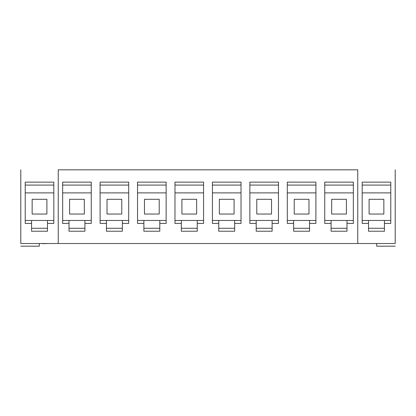 <?xml version="1.0" encoding="UTF-8"?>
<svg xmlns="http://www.w3.org/2000/svg" width="416" height="416" viewBox="0 0 416 416"><rect width="100%" height="100%" fill="white"/><g stroke="black" fill="none" stroke-linecap="round" stroke-linejoin="round"><path stroke-width="0.62" d="M58.24 169.822L58.24 243.521L58.24 169.822L357.76 169.822L357.76 243.521L395.2 243.521L395.2 169.822L395.2 243.521L357.76 243.521L357.76 169.822L58.24 169.822L58.24 243.521L20.8 243.521L20.8 169.822L20.8 243.521L58.24 243.521L58.24 169.822M39.296 243.521L39.296 246.178L20.8 246.178L39.296 246.178L39.296 243.521M25.22 223.402L25.22 182.13L53.82 182.13L53.82 223.402L47.481 223.402L47.481 231.218L31.559 231.218L31.559 223.402L25.22 223.402L31.559 223.402L31.559 220.454L53.82 220.454L47.481 220.454L47.481 223.402L47.481 220.454L25.22 220.454L31.559 220.454L31.559 231.218L47.481 231.218L47.481 223.402L53.82 223.402L53.82 182.13L25.22 182.13L25.22 223.402M53.82 192.889L25.22 192.889L53.82 192.889M25.22 185.078L53.82 185.078L25.22 185.078M46.888 199.306L46.888 214.042L32.152 214.042L32.152 199.306L46.888 199.306L46.888 214.042L46.888 199.306L32.152 199.306L32.152 214.042L46.888 214.042L32.152 214.042L32.152 199.306L46.888 199.306M47.481 228.27L31.559 228.27L47.481 228.27M42.526 243.672L48.88 243.521L42.526 243.672M395.2 246.178L376.704 246.178L376.704 243.521L376.704 246.178L395.2 246.178M362.18 220.454L390.78 220.454L384.441 220.454L384.441 231.218L368.519 231.218L368.519 223.402L362.18 223.402L362.18 182.13L390.78 182.13L390.78 223.402L384.441 223.402L390.78 223.402L390.78 182.13L362.18 182.13L362.18 223.402L368.519 223.402L368.519 231.218L384.441 231.218L384.441 220.454L368.519 220.454L368.519 223.402L368.519 220.454L362.18 220.454M384.441 228.27L368.519 228.27L384.441 228.27M369.112 199.306L383.848 199.306L383.848 214.042L369.112 214.042L369.112 199.306L383.848 199.306L369.112 199.306L369.112 214.042L383.848 214.042L383.848 199.306L383.848 214.042L369.112 214.042L369.112 199.306M390.78 192.889L362.18 192.889L390.78 192.889M362.18 185.078L390.78 185.078L362.18 185.078M69.592 199.306L84.328 199.306L69.592 199.306L69.592 214.042L69.592 199.306L84.328 199.306L84.328 214.042L69.592 214.042L84.328 214.042L69.592 214.042L69.592 199.306M84.921 220.454L68.999 220.454L91.26 220.454L84.921 220.454L84.921 223.402L91.26 223.402L91.26 182.13L62.66 182.13L62.66 223.402L62.66 182.13L91.26 182.13L91.26 223.402L84.921 223.402L84.921 220.454M357.76 243.521L58.24 243.521L357.76 243.521L357.76 169.822L357.76 243.521M62.66 220.454L68.999 220.454L68.999 231.218L68.999 223.402L62.66 223.402L68.999 223.402L68.999 220.454L62.66 220.454M91.26 192.889L62.66 192.889L91.26 192.889M91.26 185.078L62.66 185.078L91.26 185.078M84.328 199.306L84.328 214.042L84.328 199.306M84.921 231.218L84.921 223.402L84.921 231.218L68.999 231.218L84.921 231.218M68.999 228.27L84.921 228.27L68.999 228.27M100.1 223.402L100.1 182.13L128.7 182.13L128.7 223.402L122.361 223.402L122.361 231.218L106.439 231.218L106.439 223.402L100.1 223.402L106.439 223.402L106.439 231.218L122.361 231.218L122.361 223.402L128.7 223.402L128.7 182.13L100.1 182.13L100.1 223.402M137.54 223.402L137.54 182.13L166.14 182.13L166.14 223.402L159.801 223.402L159.801 231.218L143.879 231.218L143.879 223.402L137.54 223.402L143.879 223.402L143.879 231.218L159.801 231.218L159.801 223.402L166.14 223.402L166.14 182.13L137.54 182.13L137.54 223.402M174.98 223.402L174.98 182.13L203.58 182.13L203.58 223.402L197.241 223.402L197.241 231.218L181.319 231.218L181.319 223.402L174.98 223.402L181.319 223.402L181.319 231.218L197.241 231.218L197.241 223.402L203.58 223.402L203.58 182.13L174.98 182.13L174.98 223.402M212.42 223.402L212.42 182.13L241.02 182.13L241.02 223.402L234.681 223.402L234.681 231.218L218.759 231.218L218.759 223.402L212.42 223.402L218.759 223.402L218.759 231.218L234.681 231.218L234.681 223.402L241.02 223.402L241.02 182.13L212.42 182.13L212.42 223.402M249.86 223.402L249.86 182.13L278.46 182.13L278.46 223.402L272.121 223.402L272.121 231.218L256.199 231.218L256.199 223.402L249.86 223.402L256.199 223.402L256.199 231.218L272.121 231.218L272.121 223.402L278.46 223.402L278.46 182.13L249.86 182.13L249.86 223.402M287.3 223.402L287.3 182.13L315.9 182.13L315.9 223.402L309.561 223.402L309.561 231.218L293.639 231.218L293.639 223.402L287.3 223.402L293.639 223.402L293.639 231.218L309.561 231.218L309.561 223.402L315.9 223.402L315.9 182.13L287.3 182.13L287.3 223.402M324.74 223.402L324.74 182.13L353.34 182.13L353.34 223.402L347.001 223.402L347.001 231.218L331.079 231.218L331.079 223.402L324.74 223.402L331.079 223.402L331.079 231.218L347.001 231.218L347.001 223.402L353.34 223.402L353.34 182.13L324.74 182.13L324.74 223.402M107.032 199.306L121.768 199.306L107.032 199.306L107.032 214.042L107.032 199.306L121.768 199.306L121.768 214.042L107.032 214.042L121.768 214.042L107.032 214.042L107.032 199.306M122.361 220.454L106.439 220.454L128.7 220.454L122.361 220.454L122.361 223.402L122.361 220.454M100.1 220.454L106.439 220.454L106.439 223.402L106.439 220.454L100.1 220.454M128.7 192.889L100.1 192.889L128.7 192.889M128.7 185.078L100.1 185.078L128.7 185.078M121.768 199.306L121.768 214.042L121.768 199.306M106.439 228.27L122.361 228.27L106.439 228.27M144.472 199.306L159.208 199.306L144.472 199.306L144.472 214.042L144.472 199.306L159.208 199.306L159.208 214.042L144.472 214.042L159.208 214.042L144.472 214.042L144.472 199.306M159.801 220.454L143.879 220.454L166.14 220.454L159.801 220.454L159.801 223.402L159.801 220.454M137.54 220.454L143.879 220.454L143.879 223.402L143.879 220.454L137.54 220.454M166.14 192.889L137.54 192.889L166.14 192.889M166.14 185.078L137.54 185.078L166.14 185.078M159.208 199.306L159.208 214.042L159.208 199.306M143.879 228.27L159.801 228.27L143.879 228.27M181.912 199.306L196.648 199.306L181.912 199.306L181.912 214.042L181.912 199.306L196.648 199.306L196.648 214.042L181.912 214.042L196.648 214.042L181.912 214.042L181.912 199.306M197.241 220.454L181.319 220.454L203.58 220.454L197.241 220.454L197.241 223.402L197.241 220.454M174.98 220.454L181.319 220.454L181.319 223.402L181.319 220.454L174.98 220.454M203.58 192.889L174.98 192.889L203.58 192.889M203.58 185.078L174.98 185.078L203.58 185.078M196.648 199.306L196.648 214.042L196.648 199.306M181.319 228.27L197.241 228.27L181.319 228.27M219.352 199.306L234.088 199.306L219.352 199.306L219.352 214.042L219.352 199.306L234.088 199.306L234.088 214.042L219.352 214.042L234.088 214.042L219.352 214.042L219.352 199.306M234.681 220.454L218.759 220.454L241.02 220.454L234.681 220.454L234.681 223.402L234.681 220.454M212.42 220.454L218.759 220.454L218.759 223.402L218.759 220.454L212.42 220.454M241.02 192.889L212.42 192.889L241.02 192.889M241.02 185.078L212.42 185.078L241.02 185.078M234.088 199.306L234.088 214.042L234.088 199.306M218.759 228.27L234.681 228.27L218.759 228.27M256.792 199.306L271.528 199.306L256.792 199.306L256.792 214.042L256.792 199.306L271.528 199.306L271.528 214.042L256.792 214.042L271.528 214.042L256.792 214.042L256.792 199.306M272.121 220.454L256.199 220.454L278.46 220.454L272.121 220.454L272.121 223.402L272.121 220.454M249.86 220.454L256.199 220.454L256.199 223.402L256.199 220.454L249.86 220.454M278.46 192.889L249.86 192.889L278.46 192.889M278.46 185.078L249.86 185.078L278.46 185.078M271.528 199.306L271.528 214.042L271.528 199.306M256.199 228.27L272.121 228.27L256.199 228.27M294.232 199.306L308.968 199.306L294.232 199.306L294.232 214.042L294.232 199.306L308.968 199.306L308.968 214.042L294.232 214.042L308.968 214.042L294.232 214.042L294.232 199.306M309.561 220.454L293.639 220.454L315.9 220.454L309.561 220.454L309.561 223.402L309.561 220.454M287.3 220.454L293.639 220.454L293.639 223.402L293.639 220.454L287.3 220.454M315.9 192.889L287.3 192.889L315.9 192.889M315.9 185.078L287.3 185.078L315.9 185.078M308.968 199.306L308.968 214.042L308.968 199.306M293.639 228.27L309.561 228.27L293.639 228.27M331.672 199.306L346.408 199.306L331.672 199.306L331.672 214.042L331.672 199.306L346.408 199.306L346.408 214.042L331.672 214.042L346.408 214.042L331.672 214.042L331.672 199.306M347.001 220.454L331.079 220.454L353.34 220.454L347.001 220.454L347.001 223.402L347.001 220.454M324.74 220.454L331.079 220.454L331.079 223.402L331.079 220.454L324.74 220.454M353.34 192.889L324.74 192.889L353.34 192.889M353.34 185.078L324.74 185.078L353.34 185.078M346.408 199.306L346.408 214.042L346.408 199.306M331.079 228.27L347.001 228.27L331.079 228.27"/></g></svg>
